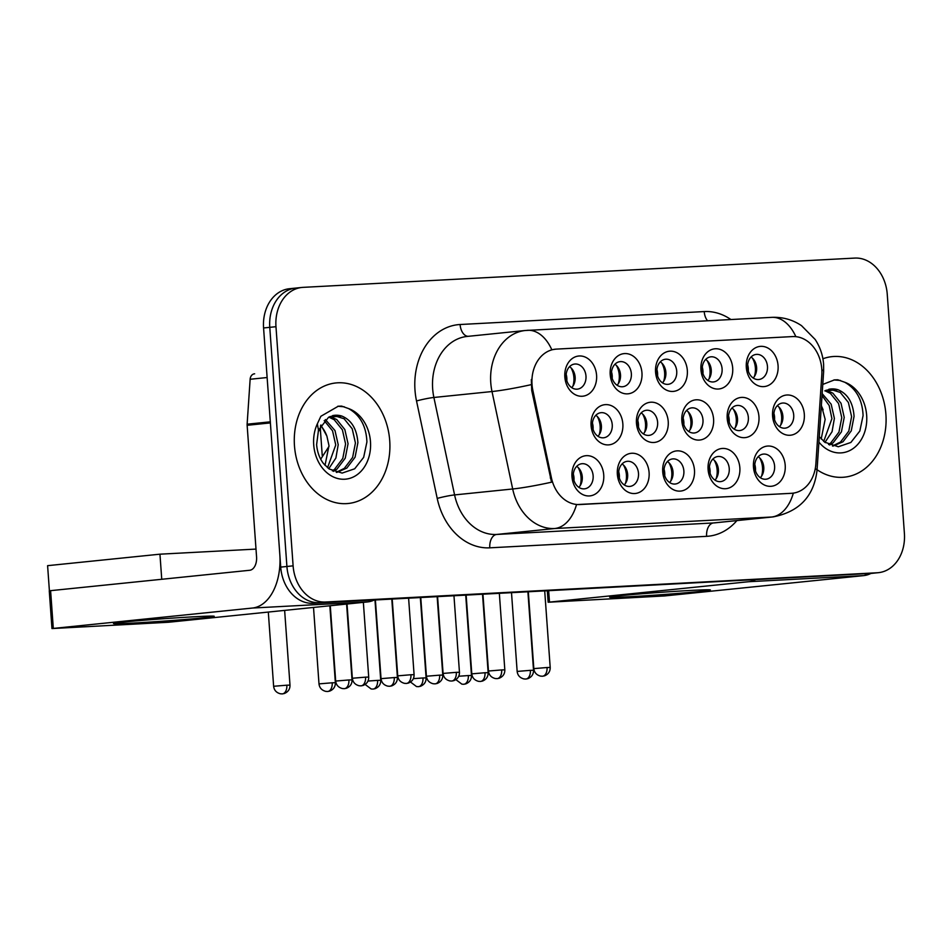 <?xml version="1.0" encoding="UTF-8"?>
<svg xmlns="http://www.w3.org/2000/svg" width="952" height="952" viewBox="0 0 952 952"><rect width="100%" height="100%" fill="white"/><g stroke="black" fill="none" stroke-linecap="round" stroke-linejoin="round"><path stroke-width="1.43" d="M739.847 467.741A20.194 15.898 -95.8 0 1 725.412 488.721A20.194 15.898 -95.8 0 1 708.086 469.431A20.194 15.898 -95.8 0 1 722.52 448.44A20.194 15.898 -95.8 0 1 739.847 467.741M709.395 469.586A12.626 9.936 84.2 0 0 720.604 481.617A12.626 9.936 84.2 0 0 729.244 468.527A12.626 9.936 84.2 0 0 718.034 456.496A12.626 9.936 84.2 0 0 709.395 469.586M694.472 470.145A20.194 15.898 -95.8 0 1 680.037 491.125A20.194 15.898 -95.8 0 1 662.723 471.835A20.194 15.898 -95.8 0 1 677.146 450.855A20.194 15.898 -95.8 0 1 694.472 470.145M664.02 471.99A12.626 9.936 84.2 0 0 675.23 484.021A12.626 9.936 84.2 0 0 683.869 470.942A12.626 9.936 84.2 0 0 672.659 458.912A12.626 9.936 84.2 0 0 664.02 471.99M649.097 472.549A20.194 15.898 -95.8 0 1 634.663 493.541A20.194 15.898 -95.8 0 1 617.348 474.239A20.194 15.898 -95.8 0 1 631.783 453.259A20.194 15.898 -95.8 0 1 649.097 472.549M618.657 474.393A12.626 9.936 84.2 0 0 629.855 486.424A12.626 9.936 84.2 0 0 638.494 473.346A12.626 9.936 84.2 0 0 627.297 461.315A12.626 9.936 84.2 0 0 618.657 474.393M603.735 474.965A20.194 15.898 -95.8 0 1 589.3 495.944A20.194 15.898 -95.8 0 1 571.973 476.643A20.194 15.898 -95.8 0 1 586.408 455.663A20.194 15.898 -95.8 0 1 603.735 474.965M573.283 476.809A12.626 9.936 84.2 0 0 584.492 488.84A12.626 9.936 84.2 0 0 593.132 475.75A12.626 9.936 84.2 0 0 581.922 463.719A12.626 9.936 84.2 0 0 573.283 476.809M785.21 465.338A20.194 15.898 -95.8 0 1 770.775 486.317A20.194 15.898 -95.8 0 1 753.46 467.015A20.194 15.898 -95.8 0 1 767.895 446.036A20.194 15.898 -95.8 0 1 785.21 465.338M754.757 467.182A12.626 9.936 84.2 0 0 765.967 479.213A12.626 9.936 84.2 0 0 774.607 466.123A12.626 9.936 84.2 0 0 763.409 454.092A12.626 9.936 84.2 0 0 754.757 467.182M758.958 416.69A20.194 15.898 -95.8 0 1 744.523 437.67A20.194 15.898 -95.8 0 1 727.197 418.38A20.194 15.898 -95.8 0 1 741.632 397.4A20.194 15.898 -95.8 0 1 758.958 416.69M728.506 418.535A12.626 9.936 84.2 0 0 739.716 430.566A12.626 9.936 84.2 0 0 748.355 417.488A12.626 9.936 84.2 0 0 737.145 405.457A12.626 9.936 84.2 0 0 728.506 418.535M713.583 419.106A20.194 15.898 -95.8 0 1 699.149 440.086A20.194 15.898 -95.8 0 1 681.834 420.784A20.194 15.898 -95.8 0 1 696.269 399.804A20.194 15.898 -95.8 0 1 713.583 419.106M683.131 420.951A12.626 9.936 84.2 0 0 694.341 432.981A12.626 9.936 84.2 0 0 702.981 419.892A12.626 9.936 84.2 0 0 691.771 407.861A12.626 9.936 84.2 0 0 683.131 420.951M668.221 421.51A20.194 15.898 -95.8 0 1 653.786 442.49A20.194 15.898 -95.8 0 1 636.46 423.188A20.194 15.898 -95.8 0 1 650.894 402.208A20.194 15.898 -95.8 0 1 668.221 421.51M637.769 423.354A12.626 9.936 84.2 0 0 648.966 435.385A12.626 9.936 84.2 0 0 657.618 422.295A12.626 9.936 84.2 0 0 646.408 410.264A12.626 9.936 84.2 0 0 637.769 423.354M622.846 423.914A20.194 15.898 -95.8 0 1 608.411 444.893A20.194 15.898 -95.8 0 1 591.085 425.603A20.194 15.898 -95.8 0 1 605.52 404.624A20.194 15.898 -95.8 0 1 622.846 423.914M592.394 425.758A12.626 9.936 84.2 0 0 603.604 437.789A12.626 9.936 84.2 0 0 612.243 424.711A12.626 9.936 84.2 0 0 601.033 412.68A12.626 9.936 84.2 0 0 592.394 425.758M804.321 414.287A20.194 15.898 -95.8 0 1 789.886 435.266A20.194 15.898 -95.8 0 1 772.572 415.976A20.194 15.898 -95.8 0 1 787.006 394.997A20.194 15.898 -95.8 0 1 804.321 414.287M773.881 416.131A12.626 9.936 84.2 0 0 785.079 428.162A12.626 9.936 84.2 0 0 793.718 415.084A12.626 9.936 84.2 0 0 782.52 403.053A12.626 9.936 84.2 0 0 773.881 416.131M732.695 368.055A20.194 15.898 -95.8 0 1 718.26 389.035A20.194 15.898 -95.8 0 1 700.946 369.745A20.194 15.898 -95.8 0 1 715.38 348.765A20.194 15.898 -95.8 0 1 732.695 368.055M702.243 369.9A12.626 9.936 84.2 0 0 713.453 381.93A12.626 9.936 84.2 0 0 722.092 368.84A12.626 9.936 84.2 0 0 710.894 356.822A12.626 9.936 84.2 0 0 702.243 369.9M687.332 370.459A20.194 15.898 -95.8 0 1 672.897 391.439A20.194 15.898 -95.8 0 1 655.571 372.149A20.194 15.898 -95.8 0 1 670.006 351.169A20.194 15.898 -95.8 0 1 687.332 370.459M656.88 372.303A12.626 9.936 84.2 0 0 668.078 384.334A12.626 9.936 84.2 0 0 676.729 371.256A12.626 9.936 84.2 0 0 665.519 359.225A12.626 9.936 84.2 0 0 656.88 372.303M641.957 372.875A20.194 15.898 -95.8 0 1 627.523 393.854A20.194 15.898 -95.8 0 1 610.196 374.553A20.194 15.898 -95.8 0 1 624.631 353.573A20.194 15.898 -95.8 0 1 641.957 372.875M611.505 374.719A12.626 9.936 84.2 0 0 622.715 386.738A12.626 9.936 84.2 0 0 631.354 373.66A12.626 9.936 84.2 0 0 620.145 361.629A12.626 9.936 84.2 0 0 611.505 374.719M596.583 375.278A20.194 15.898 -95.8 0 1 582.148 396.258A20.194 15.898 -95.8 0 1 564.833 376.956A20.194 15.898 -95.8 0 1 579.268 355.977A20.194 15.898 -95.8 0 1 596.583 375.278M566.142 377.123A12.626 9.936 84.2 0 0 577.34 389.154A12.626 9.936 84.2 0 0 585.98 376.064A12.626 9.936 84.2 0 0 574.782 364.033A12.626 9.936 84.2 0 0 566.142 377.123M778.07 365.651A20.194 15.898 -95.8 0 1 763.635 386.631A20.194 15.898 -95.8 0 1 746.308 367.329A20.194 15.898 -95.8 0 1 760.743 346.349A20.194 15.898 -95.8 0 1 778.07 365.651M747.617 367.496A12.626 9.936 84.2 0 0 758.827 379.527A12.626 9.936 84.2 0 0 767.467 366.437A12.626 9.936 84.2 0 0 756.257 354.406A12.626 9.936 84.2 0 0 747.617 367.496M712.822 459.114A12.626 9.936 -95.8 0 1 718.391 469.633A12.626 9.936 -95.8 0 1 714.964 480.105M667.447 461.518A12.626 9.936 -95.8 0 1 673.028 472.049A12.626 9.936 -95.8 0 1 669.589 482.509M622.084 463.933A12.626 9.936 -95.8 0 1 627.654 474.453A12.626 9.936 -95.8 0 1 624.226 484.925M576.71 466.337A12.626 9.936 -95.8 0 1 582.279 476.857A12.626 9.936 -95.8 0 1 578.852 487.329M758.197 456.71A12.626 9.936 -95.8 0 1 763.766 467.23A12.626 9.936 -95.8 0 1 760.339 477.702M731.933 408.075A12.626 9.936 -95.8 0 1 737.502 418.594A12.626 9.936 -95.8 0 1 734.075 429.066M686.559 410.479A12.626 9.936 -95.8 0 1 692.14 420.998A12.626 9.936 -95.8 0 1 688.712 431.47M641.196 412.882A12.626 9.936 -95.8 0 1 646.765 423.402A12.626 9.936 -95.8 0 1 643.338 433.874M595.821 415.286A12.626 9.936 -95.8 0 1 601.39 425.818A12.626 9.936 -95.8 0 1 597.963 436.278M777.308 405.659A12.626 9.936 -95.8 0 1 782.877 416.191A12.626 9.936 -95.8 0 1 779.45 426.651M705.67 359.428A12.626 9.936 -95.8 0 1 711.251 369.959A12.626 9.936 -95.8 0 1 707.824 380.419M660.307 361.831A12.626 9.936 -95.8 0 1 665.876 372.363A12.626 9.936 -95.8 0 1 662.449 382.835M614.933 364.247A12.626 9.936 -95.8 0 1 620.502 374.767A12.626 9.936 -95.8 0 1 617.074 385.239M569.57 366.651A12.626 9.936 -95.8 0 1 575.139 377.17A12.626 9.936 -95.8 0 1 571.712 387.642M751.045 357.024A12.626 9.936 -95.8 0 1 756.614 367.543A12.626 9.936 -95.8 0 1 753.187 378.015M532.858 390.391A34.082 26.823 -95.8 0 1 532.025 384.513A34.082 26.823 -95.8 0 1 555.349 349.194A34.082 26.823 -95.8 0 1 556.385 349.11L792.564 336.58A34.082 26.823 -95.8 0 1 821.802 375.064L815.876 463.814A34.082 26.823 -95.8 0 1 792.528 493.219A34.082 26.823 -95.8 0 1 791.493 493.303L579.816 504.536A34.082 26.823 -95.8 0 1 551.422 477.844L532.858 390.391L531.728 390.51L531.335 379.527M294.465 445.75A60.583 47.683 84.2 0 0 348.253 503.489A60.583 47.683 84.2 0 0 389.725 440.693A60.583 47.683 84.2 0 0 335.937 382.942A60.583 47.683 84.2 0 0 294.465 445.75A60.583 47.683 84.2 0 0 348.253 503.489A60.583 47.683 84.2 0 0 389.725 440.693A60.583 47.683 84.2 0 0 335.937 382.942A60.583 47.683 84.2 0 0 294.465 445.75M817.066 469.729A60.583 47.683 84.2 0 0 844.424 477.166A60.583 47.683 84.2 0 0 885.907 414.37A60.583 47.683 84.2 0 0 832.119 356.619A60.583 47.683 84.2 0 0 822.909 358.761A60.583 47.683 84.2 0 1 832.119 356.619A60.583 47.683 84.2 0 1 885.907 414.37A60.583 47.683 84.2 0 1 844.424 477.166A60.583 47.683 84.2 0 1 817.066 469.729M526.861 330.38A44.173 27.239 87 0 1 527.67 330.308A44.173 27.239 87 0 1 551.815 349.753L555.623 349.182M296.834 287.992A37.866 29.798 84.2 0 0 295.691 288.087L289.491 288.718A37.866 29.798 84.2 0 0 263.573 327.964L280.721 567.106A37.866 29.798 84.2 0 0 313.196 603.294L871.139 573.39A37.866 29.798 84.2 0 0 872.282 573.294A37.866 29.798 84.2 0 1 871.139 573.39L319.396 602.664L877.339 572.759A37.866 29.798 84.2 0 0 878.482 572.664A37.866 29.798 84.2 0 0 904.4 533.418L887.252 294.275A37.866 29.798 84.2 0 0 854.777 258.087L303.034 287.361A37.866 29.798 84.2 0 0 301.891 287.456A37.866 29.798 84.2 0 0 275.973 326.703L293.109 565.845A37.866 29.798 84.2 0 0 325.584 602.021L877.339 572.759M280.721 567.106L286.909 566.476A37.866 29.798 84.2 0 0 319.396 602.664A37.866 29.798 84.2 0 1 286.909 566.476L269.773 327.333L286.909 566.476L293.109 565.845M295.691 288.087A37.866 29.798 84.2 0 0 269.773 327.333A37.866 29.798 84.2 0 1 295.691 288.087L301.891 287.456M791.778 493.303L576.531 504.584A44.173 27.239 -93 0 1 554.766 528.515A50.492 39.734 -95.8 0 1 512.688 488.983A44.173 3.701 -12 0 0 551.529 482.188L531.728 390.51M864.94 574.02A37.866 29.798 84.2 0 0 866.082 573.937L878.482 572.664M756.352 371.756A20.194 15.898 84.2 0 0 756.376 367.865A20.194 15.898 84.2 0 0 755.412 362.51M754.377 376.564A18.933 14.899 84.2 0 0 755.376 367.912A18.933 14.899 84.2 0 0 752.496 358.214M748.296 371.101A13.887 10.924 84.2 0 0 748.308 368.448A13.887 10.924 84.2 0 0 747.653 364.783M782.615 420.391A20.194 15.898 84.2 0 0 782.627 416.5A20.194 15.898 84.2 0 0 781.663 411.157M780.64 425.199A18.933 14.899 84.2 0 0 781.64 416.56A18.933 14.899 84.2 0 0 778.76 406.849M774.559 419.737A13.887 10.924 84.2 0 0 774.571 417.083A13.887 10.924 84.2 0 0 773.917 413.418M763.504 471.442A20.194 15.898 84.2 0 0 763.516 467.551A20.194 15.898 84.2 0 0 762.552 462.196M761.517 476.25A18.933 14.899 84.2 0 0 762.528 467.599A18.933 14.899 84.2 0 0 759.648 457.888M755.448 470.788A13.887 10.924 84.2 0 0 755.46 468.134A13.887 10.924 84.2 0 0 754.805 464.469M710.989 374.16A20.194 15.898 84.2 0 0 711.001 370.268A20.194 15.898 84.2 0 0 710.037 364.925M709.002 378.967A18.933 14.899 84.2 0 0 710.013 370.328A18.933 14.899 84.2 0 0 707.134 360.618M702.933 373.505A13.887 10.924 84.2 0 0 702.945 370.852A13.887 10.924 84.2 0 0 702.29 367.186M665.615 376.575A20.194 15.898 84.2 0 0 665.638 372.684A20.194 15.898 84.2 0 0 664.674 367.329M663.639 381.371A18.933 14.899 84.2 0 0 664.639 372.732A18.933 14.899 84.2 0 0 661.759 363.021M657.558 375.921A13.887 10.924 84.2 0 0 657.57 373.255A13.887 10.924 84.2 0 0 656.916 369.59M620.24 378.979A20.194 15.898 84.2 0 0 620.264 375.088A20.194 15.898 84.2 0 0 619.3 369.733M618.264 383.787A18.933 14.899 84.2 0 0 619.264 375.136A18.933 14.899 84.2 0 0 616.396 365.425M612.196 378.325A13.887 10.924 84.2 0 0 612.207 375.659A13.887 10.924 84.2 0 0 611.541 372.006M574.877 381.383A20.194 15.898 84.2 0 0 574.889 377.492A20.194 15.898 84.2 0 0 573.925 372.137M572.89 386.191A18.933 14.899 84.2 0 0 573.901 377.539A18.933 14.899 84.2 0 0 571.021 367.841M566.821 380.729A13.887 10.924 84.2 0 0 566.833 378.075A13.887 10.924 84.2 0 0 566.178 374.41M737.241 422.807A20.194 15.898 84.2 0 0 737.264 418.916A20.194 15.898 84.2 0 0 736.301 413.561M735.265 427.603A18.933 14.899 84.2 0 0 736.265 418.963A18.933 14.899 84.2 0 0 733.385 409.253M729.184 422.152A13.887 10.924 84.2 0 0 729.196 419.487A13.887 10.924 84.2 0 0 728.542 415.834M691.866 425.211A20.194 15.898 84.2 0 0 691.89 421.32A20.194 15.898 84.2 0 0 690.926 415.964M689.891 430.018A18.933 14.899 84.2 0 0 690.902 421.367A18.933 14.899 84.2 0 0 688.022 411.657M683.822 424.556A13.887 10.924 84.2 0 0 683.833 421.903A13.887 10.924 84.2 0 0 683.167 418.237M646.503 427.615A20.194 15.898 84.2 0 0 646.515 423.723A20.194 15.898 84.2 0 0 645.563 418.368M644.528 432.422A18.933 14.899 84.2 0 0 645.527 423.783A18.933 14.899 84.2 0 0 642.648 414.072M638.447 426.96A13.887 10.924 84.2 0 0 638.459 424.306A13.887 10.924 84.2 0 0 637.804 420.641M718.129 473.846A20.194 15.898 84.2 0 0 718.153 469.955A20.194 15.898 84.2 0 0 717.189 464.612M716.154 478.654A18.933 14.899 84.2 0 0 717.153 470.014A18.933 14.899 84.2 0 0 714.274 460.304M710.073 473.192A13.887 10.924 84.2 0 0 710.085 470.538A13.887 10.924 84.2 0 0 709.43 466.873M318.492 430.149L316.611 444.655C317.266 452.105 319.563 458.4 323.502 463.553L329.154 468.979L342.125 473.084L354.691 468.789L363.652 457.365L366.913 441.93C366.246 426.198 360.118 415.06 348.515 408.551L341.601 406.099L338.317 406.207L320.86 416.286L317.337 423.854L318.492 430.149L328.642 417.19L341.851 416.072C351.55 420.13 356.893 429.007 357.892 442.704L355.084 457.174L346.802 468.11L336.77 472.43M325.346 419.534L334.997 430.566L338.21 444.715L335.889 458.019L328.773 468.705M324.204 420.617L332.545 430.816L335.747 444.965L327.536 467.753M329.999 416.524L336.699 419.499L344.838 429.566L348.051 443.715L345.243 458.186L336.96 469.122L333.486 471.335M328.821 417.095L334.247 419.749L342.387 429.816L345.588 443.965L342.779 458.436L334.497 469.372L332.367 470.835M333.593 415.441L344.088 418.749L352.216 428.805L355.429 442.966L352.621 457.436L344.338 468.36L336.282 472.299M320.883 424.985L326.917 436.206L328.987 445.679L325.013 465.361M326.917 436.206A28.536 22.455 84.2 0 0 320.562 425.556M337.77 406.266L344.279 406.79M838.022 389.749A28.536 22.455 84.2 0 0 830.727 388.987L824.813 390.867L838.022 389.749C847.72 393.807 853.063 402.684 854.063 416.381L851.255 430.851L842.972 441.787L832.952 446.107M824.587 442.121L838.307 446.762L850.862 442.466L859.823 431.042L863.083 415.607C862.429 399.876 856.288 388.737 844.686 382.228L837.784 379.777L834.487 379.884L822.766 384.43M822.159 393.592L831.179 404.243L834.38 418.392L832.06 431.696L824.956 442.382M822.028 395.544L829.168 405.504L831.917 418.654L823.706 441.43M826.169 390.201L832.881 393.176L841.021 403.243L844.222 417.392L841.413 431.863L833.131 442.799L829.656 445.012M824.991 390.772L830.418 393.426L838.557 403.493L841.758 417.642L838.95 432.113L830.668 443.049L828.549 444.513M829.763 389.118L840.259 392.426L848.399 402.482L851.6 416.643L848.791 431.113L840.509 442.037L832.453 445.976M821.374 405.326L825.158 419.356L821.183 439.039M823.087 409.884A28.536 22.455 84.2 0 0 821.338 405.849M833.94 379.943L840.449 380.467M132.863 623.072A50.492 1.19 -4.1 0 1 113.538 623.465A50.492 1.19 -4.1 0 1 142.669 620.335A50.492 1.19 -4.1 0 1 194.851 616.741A50.492 1.19 -4.1 0 1 214.176 616.253A50.492 1.19 -4.1 0 1 186.901 619.324A50.492 1.19 -4.1 0 1 132.863 623.072M270.38 421.819A6.307 4.962 84.2 0 0 270.38 422.914L279.817 554.528A50.492 31.13 87 0 1 252.435 608.042L51.967 628.558L168.421 622.263L367.543 601.926L252.435 608.042M374.148 600.058A50.492 31.13 87 0 1 367.543 601.926M51.967 628.558L49.266 590.799L249.721 570.272A12.626 7.783 -93 0 0 256.564 556.896L247.139 425.294A6.307 4.962 -95.8 0 1 247.127 424.199L250.138 379.265A6.307 4.962 -95.8 0 1 254.458 373.815A6.307 4.962 -95.8 0 1 254.648 373.803L254.458 373.815M629.034 596.749A50.492 1.19 -4.1 0 1 609.708 597.142A50.492 1.19 -4.1 0 1 638.84 594.012A50.492 1.19 -4.1 0 1 691.021 590.418A50.492 1.19 -4.1 0 1 710.347 589.931A50.492 1.19 -4.1 0 1 683.072 593.001A50.492 1.19 -4.1 0 1 629.034 596.749M755.21 579.839A50.492 31.13 87 0 1 748.605 581.72L548.15 602.235L664.591 595.94L863.714 575.603L748.605 581.72M870.925 573.437A50.492 31.13 87 0 1 863.714 575.603M49.397 590.764L47.6 565.667L159.948 554.183L256.005 549.09M159.948 554.183L161.745 579.268M601.128 430.018A20.194 15.898 84.2 0 0 601.152 426.127A20.194 15.898 84.2 0 0 600.188 420.784M599.153 434.826A18.933 14.899 84.2 0 0 600.153 426.187A18.933 14.899 84.2 0 0 597.285 416.476M593.072 429.364A13.887 10.924 84.2 0 0 593.084 426.71A13.887 10.924 84.2 0 0 592.43 423.045M672.755 476.25A20.194 15.898 84.2 0 0 672.778 472.359A20.194 15.898 84.2 0 0 671.814 467.015M670.779 481.058A18.933 14.899 84.2 0 0 671.791 472.418A18.933 14.899 84.2 0 0 668.911 462.708M664.71 475.607A13.887 10.924 84.2 0 0 664.722 472.942A13.887 10.924 84.2 0 0 664.056 469.276M627.392 478.666A20.194 15.898 84.2 0 0 627.404 474.774A20.194 15.898 84.2 0 0 626.44 469.419M625.416 483.461A18.933 14.899 84.2 0 0 626.416 474.822A18.933 14.899 84.2 0 0 623.536 465.111M619.336 478.011A13.887 10.924 84.2 0 0 619.347 475.345A13.887 10.924 84.2 0 0 618.693 471.692M582.017 481.069A20.194 15.898 84.2 0 0 582.041 477.178A20.194 15.898 84.2 0 0 581.077 471.823M580.042 485.877A18.933 14.899 84.2 0 0 581.041 477.226A18.933 14.899 84.2 0 0 578.162 467.527M573.961 480.415A13.887 10.924 84.2 0 0 573.973 477.761A13.887 10.924 84.2 0 0 573.318 474.096M791.493 493.303L790.731 493.374M579.816 504.536L579.054 504.608M551.422 477.844L550.292 477.963M736.884 520.601A63.106 49.671 -95.8 0 1 706.622 536.333L489.804 547.828A63.106 49.671 -95.8 0 1 437.218 498.42L416.524 400.97A63.106 49.671 -95.8 0 1 460.102 324.513L704.218 311.566A12.626 7.783 -93 0 0 707.538 320.764M704.218 311.566A63.106 49.671 -95.8 0 1 730.898 319.527M437.218 498.42A12.626 1.059 168 0 1 454.58 494.921L512.688 488.983L492.005 391.534A50.492 39.734 -95.8 0 1 490.768 382.823A50.492 39.734 -95.8 0 1 525.337 330.499L467.23 336.425A50.492 39.734 84.2 0 0 432.66 388.761A50.492 39.734 84.2 0 0 433.886 397.472L454.58 494.921A50.492 39.734 84.2 0 0 496.647 534.453L713.476 522.945A50.492 39.734 84.2 0 0 714.988 522.827L773.107 516.9A50.492 39.734 -95.8 0 1 771.584 517.019L554.766 528.515L496.647 534.453A12.626 7.783 -93 0 0 489.804 547.828M531.097 384.679A44.173 3.701 -12 0 1 492.005 391.534L433.886 397.472A12.626 1.059 168 0 0 416.524 400.97M795.86 336.663A44.173 27.239 -93 0 0 771.798 317.361L525.337 330.499M793.337 493.124A44.173 27.239 87 0 1 771.584 517.019L713.476 522.945A12.626 7.783 -93 0 0 706.622 536.333M815.257 468.67A44.173 5.76 3.8 0 1 817.018 470.455C813.912 496.313 799.263 511.795 773.107 516.9M821.826 369.745A44.173 5.76 3.8 0 1 823.635 371.554L817.018 470.455M275.973 326.703L263.573 327.964M325.584 602.021L313.196 603.294M460.102 324.513A12.626 7.783 -93 0 0 468.146 336.33M455.889 679.633L461.887 684.155L463.719 684.274A8.199 5.058 87 0 0 463.874 684.262A8.199 5.058 -93 0 0 468.325 675.563L458.745 676.241M465.718 595.202L471.478 675.492L468.325 675.563M530.371 670.339L517.15 671.434C517.638 675.384 519.899 677.883 523.933 678.931L525.766 679.05A8.199 5.058 87 0 0 525.92 679.038A8.199 5.058 -93 0 0 530.371 670.339L533.525 670.267L527.908 591.906M547.043 667.519L533.822 668.625C534.31 672.576 536.571 675.075 540.617 676.122L542.45 676.229A8.199 5.058 87 0 0 542.592 676.217A8.199 5.058 -93 0 0 547.043 667.519L550.197 667.447L544.711 591.013M410.526 682.037L416.524 686.571L418.356 686.678A8.199 5.058 87 0 0 418.511 686.666A8.199 5.058 -93 0 0 422.962 677.967L413.37 678.645M420.344 597.606L426.103 677.895L422.962 677.967M365.151 684.44L371.149 688.974L372.982 689.081A8.199 5.058 87 0 0 373.136 689.069A8.199 5.058 -93 0 0 377.587 680.371L367.996 681.049M374.981 600.01L380.729 680.299L377.587 680.371M332.212 682.786L318.991 683.881C319.479 687.832 321.74 690.331 325.786 691.378L327.619 691.485A8.199 5.058 87 0 0 327.762 691.473A8.199 5.058 -93 0 0 332.212 682.786L335.366 682.715L329.844 605.781M320.526 425.603L320.455 430.625L318.325 430.625M286.849 685.19L273.629 686.285C274.116 690.236 276.377 692.735 280.412 693.782L282.244 693.901A8.199 5.058 87 0 0 282.399 693.889A8.199 5.058 -93 0 0 286.849 685.19L289.991 685.119L284.636 610.399M484.996 672.743L471.787 673.849C472.263 677.8 474.524 680.299 478.57 681.346L480.403 681.453A8.199 5.058 87 0 0 480.558 681.442A8.199 5.058 -93 0 0 484.996 672.743L488.15 672.671L482.533 594.31M439.634 675.146L426.413 676.253C426.901 680.204 429.162 682.703 433.196 683.75L435.028 683.857A8.199 5.058 87 0 0 435.183 683.845A8.199 5.058 -93 0 0 439.634 675.146L442.775 675.075L437.158 596.714M394.259 677.562L381.038 678.657C381.526 682.608 383.787 685.107 387.821 686.154L389.665 686.261A8.199 5.058 87 0 0 389.808 686.249A8.199 5.058 -93 0 0 394.259 677.562L397.412 677.491L391.796 599.117M501.68 669.922L488.459 671.029C488.947 674.98 491.208 677.479 495.242 678.526L497.075 678.633A8.199 5.058 87 0 0 497.23 678.621A8.199 5.058 -93 0 0 501.68 669.922L504.822 669.851L499.348 593.417M317.337 423.854A36.105 28.417 84.2 0 0 313.708 444.727A36.105 28.417 84.2 0 0 344.683 479.225A36.105 28.417 84.2 0 0 370.483 441.716A36.105 28.417 84.2 0 0 348.515 408.551M341.851 416.072A28.536 22.455 84.2 0 0 334.545 415.31A28.536 22.455 84.2 0 0 332.629 415.607M830.727 388.987A28.536 22.455 84.2 0 0 828.811 389.285M818.91 442.121A36.105 28.417 84.2 0 0 850.862 449.975A36.105 28.417 84.2 0 0 866.665 415.393A36.105 28.417 84.2 0 0 844.686 382.228M270.38 422.914L247.139 425.294M50.599 590.621L53.3 628.379M247.127 424.199L270.297 421.831M267.131 377.527L250.138 379.265M548.673 590.799L549.482 602.057M348.896 679.966L335.675 681.061C336.151 685.012 338.412 687.511 342.458 688.57L344.291 688.677A8.199 5.058 87 0 0 344.445 688.665A8.199 5.058 -93 0 0 348.896 679.966L352.038 679.895L346.599 604.068M456.305 672.338L443.085 673.433C443.572 677.384 445.833 679.883 449.868 680.93L451.7 681.037A8.199 5.058 87 0 0 451.855 681.025A8.199 5.058 -93 0 0 456.305 672.338L459.459 672.267L453.973 595.821M410.931 674.742L397.722 675.849C398.198 679.788 400.459 682.287 404.505 683.346L406.337 683.453A8.199 5.058 87 0 0 406.492 683.441A8.199 5.058 -93 0 0 410.931 674.742L414.084 674.671L408.61 598.225M365.568 677.146L352.347 678.252C352.835 682.203 355.096 684.702 359.13 685.749L360.963 685.856A8.199 5.058 87 0 0 361.117 685.845A8.199 5.058 -93 0 0 365.568 677.146L368.71 677.074L363.355 602.354M555.349 349.194L554.54 349.277M823.635 371.554L823.611 364.354C822.956 355.382 820.136 347.099 815.174 339.471L801.536 325.667C792.564 319.67 782.651 316.897 771.798 317.361M471.478 675.492C471.549 679.502 469.645 682.298 465.766 683.893L463.719 684.274M517.15 671.434L511.51 592.775M533.525 670.267C533.596 674.278 531.692 677.074 527.813 678.669L525.766 679.05M533.822 668.625L528.324 591.882M550.197 667.447C550.268 671.457 548.376 674.266 544.485 675.861L542.45 676.229M426.103 677.895C426.187 681.906 424.283 684.702 420.391 686.309L418.356 686.678M380.729 680.299C380.812 684.309 378.908 687.118 375.028 688.712L372.982 689.081M320.455 430.625L322.24 455.58M318.991 683.881L313.517 607.447M335.366 682.715C335.437 686.713 333.533 689.522 329.654 691.116L327.619 691.485M273.629 686.285L268.309 612.065M289.991 685.119C290.074 689.129 288.17 691.926 284.291 693.52L282.244 693.901M471.787 673.849L466.147 595.178M488.15 672.671C488.221 676.682 486.329 679.49 482.438 681.085L480.403 681.453M426.413 676.253L420.772 597.582M442.775 675.075C442.858 679.085 440.954 681.894 437.075 683.488L435.028 683.857M381.038 678.657L375.397 599.986M397.412 677.491C397.484 681.501 395.58 684.298 391.7 685.892L389.665 686.261M488.459 671.029L482.962 594.286M504.822 669.851C504.905 673.861 503.001 676.67 499.122 678.264L497.075 678.633M334.545 415.31L328.642 417.19M819.279 436.694L825.336 442.656M548.15 602.235L547.329 590.871M320.705 459.185L329.035 446.345M335.675 681.061L330.273 605.734M352.038 679.895C352.121 683.905 350.217 686.701 346.338 688.296L344.291 688.677M443.085 673.433L437.587 596.69M459.459 672.267C459.53 676.277 457.626 679.073 453.747 680.668L451.7 681.037M397.722 675.849L392.212 599.106M414.084 674.671C414.168 678.681 412.264 681.477 408.372 683.084L406.337 683.453M352.347 678.252L347.028 604.02M368.71 677.074C368.793 681.085 366.889 683.893 363.01 685.488L360.963 685.856"/></g></svg>

